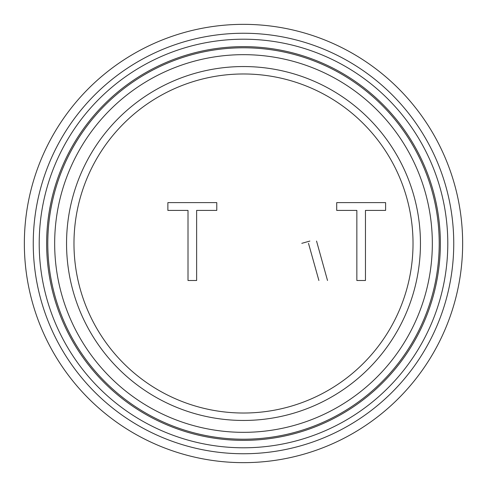 <?xml version="1.0" encoding="UTF-8"?>
<svg xmlns="http://www.w3.org/2000/svg" width="487" height="487" viewBox="0 0 487 487"><rect width="100%" height="100%" fill="white"/><g stroke="black" fill="none" stroke-linecap="round" stroke-linejoin="round"><path stroke-width="0.73" d="M243.5 462.65A219.15 219.15 0 0 0 462.65 243.5A219.15 219.15 0 0 0 243.5 24.35A219.15 219.15 0 0 0 24.35 243.5A219.15 219.15 0 0 0 243.5 462.65M243.5 413.025A169.525 169.525 0 0 0 413.025 243.5A169.525 169.525 0 0 0 243.5 73.975A169.525 169.525 0 0 0 73.975 243.5A169.525 169.525 0 0 0 243.5 413.025M243.5 66.549A176.951 176.951 0 0 0 66.549 243.5A176.951 176.951 0 0 0 243.5 420.451A176.951 176.951 0 0 0 420.451 243.5A176.951 176.951 0 0 0 243.5 66.549M243.5 440.364A196.864 196.864 0 0 0 440.364 243.5A196.864 196.864 0 0 0 243.5 46.636A196.864 196.864 0 0 0 46.636 243.5A196.864 196.864 0 0 0 243.5 440.364M39.21 243.5A204.29 204.29 0 0 0 243.5 447.79A204.29 204.29 0 0 0 447.79 243.5A204.29 204.29 0 0 0 243.5 39.21A204.29 204.29 0 0 0 39.21 243.5M33.25 243.5A210.25 210.25 0 0 0 243.5 453.75A210.25 210.25 0 0 0 453.75 243.5A210.25 210.25 0 0 0 243.5 33.25A210.25 210.25 0 0 0 33.25 243.5M336.706 202.622L385.607 202.622L385.607 210.408L365.463 210.408L365.463 280.5L356.849 280.5L356.849 210.408L336.706 210.408L336.706 202.622M167.869 202.622L216.776 202.622L216.776 210.408L196.632 210.408L196.632 280.5L188.012 280.5L188.012 210.408L167.869 210.408L167.869 202.622M301.8 243.33L309.854 241.077M327.514 280.5L316.55 241.077M318.894 280.5L308.496 243.33M54.666 243.5A188.834 188.834 0 0 0 243.5 432.334A188.834 188.834 0 0 0 432.334 243.5A188.834 188.834 0 0 0 243.5 54.666A188.834 188.834 0 0 0 54.666 243.5M47.787 243.5A195.713 195.713 0 0 0 243.5 439.213A195.713 195.713 0 0 0 439.213 243.5A195.713 195.713 0 0 0 243.5 47.787A195.713 195.713 0 0 0 47.787 243.5"/></g></svg>
